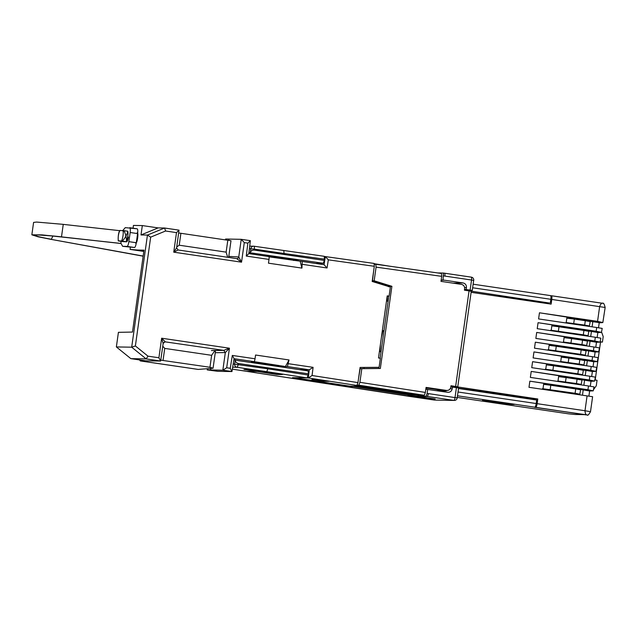 <?xml version="1.0" encoding="UTF-8"?>
<svg xmlns="http://www.w3.org/2000/svg" width="637" height="637" viewBox="0 0 637 637"><rect width="100%" height="100%" fill="white"/><g stroke="black" fill="none" stroke-linecap="round" stroke-linejoin="round"><path stroke-width="0.96" d="M568.538 413.827L574.685 414.44A3.718 3.615 91 0 0 575.139 414.48L584.24 414.639L534.817 407.202A3.718 0.852 -81.6 0 0 536.195 403.54L458.059 392.018M482.52 400.355L509.743 404.368L514.242 404.439L487.026 400.426L482.52 400.355M549.261 303.021L466.682 290.472L472.264 290.353L464.532 289.365M458.544 388.514L536.688 400.036L536.195 403.54M509.743 404.368L509.815 403.786M450.821 386.946L456.418 387.622L455.025 397.536A2.898 0.661 98.4 0 1 453.958 400.386A2.898 2.819 91 0 0 454.308 400.418A2.898 2.898 0 0 0 457.223 397.926L427.132 393.411L426.065 396.27L427.459 396.485L416.94 396.302L435.198 398.993L430.469 398.913L430.548 398.308M457.143 397.934L458.632 387.997M458.544 388.005L456.418 387.622M428.542 393.626L427.459 396.485L453.958 400.386L434.649 400.084M473.665 280.423L472.264 290.353M497.616 296.237L501.781 296.149L528.75 300.123L524.824 300.202M550.527 295.616L473.203 284.213L550.503 295.608A3.718 0.852 98.4 0 1 550.527 295.616A3.718 0.852 98.4 0 1 550.846 299.302L550.352 302.806M593.628 389.478L596.28 385.799L597.052 380.297L595.189 380.018L600.564 341.806L602.427 342.077L600.532 342.029M601.662 332.275L603.199 336.575L602.427 342.077M452.445 387.041L452.19 388.825C451.617 391.253 450.112 392.4 447.692 392.288L448.05 392.328M437.651 272.947L443.384 273.042L443.073 280.001L463.067 282.939C465.416 283.529 466.539 285.073 466.427 287.558L466.173 289.341M425.827 389.231L447.692 392.288M427.706 389.334L427.132 393.411M416.94 396.302L407.903 395.553L430.469 398.913M308.165 370.933L235.188 360.184C235.316 361.776 236.335 362.875 238.246 363.472L308.427 373.823L308.165 370.933M418.421 395.235L418.294 396.134L426.065 396.27M349.339 386.094L343.534 385.672L292.51 377.669M292.638 377.661L307.185 377.908L308.427 373.823M257.539 371.506L243.931 369.5L249.545 369.603L282.326 374.564L276.713 374.468L257.539 371.506L247.092 371.323M419.035 395.091L404.575 393.61L404.479 394.367L418.294 396.134M404.479 394.367L353.4 386.476L349.291 386.404M233.875 359.825L235.164 359.897M250.214 252.793L323.293 263.28L324.368 260.414L254.179 250.07C252.18 250.118 250.89 250.93 250.325 252.507L248.924 252.825M443.073 280.001L441.17 280.041M443.384 273.042L444.801 273.241L445.056 276.116L471.539 280.025L470.146 289.931M263.224 255.732L298.227 260.35L293.45 260.445L293.538 259.689M315.506 263.439L323.293 263.28M363.918 368.608L364.085 367.422M375.997 282.637L376.109 281.88M276.808 373.712L276.713 374.468M283.799 250.62L284.062 253.502L254.314 249.115A2.898 0.661 -81.6 0 0 254.075 246.232L324.281 256.305L324.368 260.414M268.989 256.838L302.225 261.481L301.938 268.105L300.202 261.441M301.938 268.105L268.472 263.177L268.997 259.418A2.898 0.661 -81.6 0 0 268.758 256.544A2.898 0.661 -81.6 0 0 268.734 256.544L248.82 253.606L268.758 256.544M268.997 259.418L246.272 256.066L248.812 253.661L250.357 240.667L247.865 243.135L244.282 242.609L241.534 262.173L238.756 256.974L228.787 256.392M302.241 261.481L324.05 264.697L302.225 261.481M324.528 256.568L325.332 256.576L328.334 259.84L374.309 266.298L374.062 263.423L325.348 256.584L324.05 264.697L327.052 267.978L302.464 264.355M270.319 256.369L270.215 257.022M179.029 230.148L164.593 228.022L165.58 231.008L150.674 237.139L147.45 235.061L164.569 228.014L179.029 230.148L176.592 247.912L173.742 252.172L241.534 262.173L236.645 258.606A1.927 1.871 -86.7 0 0 238.756 256.974L241.232 239.321L225.602 239.01L225.482 239.846M241.272 239.329L250.341 240.667L241.232 239.321L244.282 242.609M374.309 266.298L372.175 281.458L390.37 287.072L389.088 296.141L387.2 296.109M289.031 359.961L255.564 355.024L255.031 358.782A2.898 0.661 98.4 0 1 253.964 361.633L285.432 366.538L289.031 359.961L287.43 366.57L309.279 369.794L313.086 367.342L288.497 363.719M389.088 296.141L387.232 295.871L378.505 357.97L380.361 358.249L379.087 367.318L360.096 367.445L357.962 382.606L312.082 375.519L313.086 367.342M389.955 266.242L374.301 263.734M164.569 228.014L158.127 227.903L142.322 225.578L141.008 234.949L147.45 235.061L131.692 347.197L116.364 346.934L118.418 332.331L132.48 332.068L143.994 250.15L137.855 250.046L143.882 250.938M137.855 250.046L130.067 249.401L143.811 251.432M228.994 239.058L228.81 240.356M179.013 230.148L176.489 232.616L173.742 252.172L178.137 249.983L176.537 247.793M164.911 341.727L163.191 343.247L160.62 361.036L146.176 358.91L131.692 347.197L135.378 345.963L150.674 237.139M116.364 346.934L130.848 358.639L146.176 358.91L147.991 356.163L135.378 345.963M130.848 358.639L145.594 360.821L160.62 361.036L158.9 357.771L161.647 338.207L163.104 343.383L165.23 341.75L161.647 338.207L229.439 348.208L223.73 350.374L211.428 350.549M210.815 368.409L210.6 369.946L222.839 370.208L226.692 367.764L230.275 368.297L231.948 371.554L234.066 358.607L232.306 355.43L230.275 368.297M207.375 368.688L207.208 369.906L217.727 371.307L231.948 371.554L222.839 370.208L225.323 352.564L229.439 348.208L226.692 367.764M285.432 366.538L287.43 366.57M299.685 369.627L309.279 369.794L308.276 377.956L312.082 375.519M358.464 385.425L358.384 385.998L354.674 385.425L356.895 385.457L357.962 382.606M142.322 225.578L133.444 225.426L133.053 228.197M130.346 247.427L130.067 249.401M135.729 243.183C137.266 243.533 138.826 232.37 137.21 232.672M158.127 227.903L141.008 234.949M207.208 369.906L210.6 369.946M278.552 366.371L278.656 365.749L255.413 362.326L251.153 362.254M356.895 385.457L308.276 377.956L294.055 377.709L349.824 386.165L356.935 386.293L372.804 388.283L358.384 385.998M323.588 381.221L311.971 379.429L317.306 379.525L328.915 381.316L323.588 381.221L323.676 380.504M119.836 230.443L127.703 231.167C128.013 231.47 127.424 233.118 125.919 236.112C124.239 239.17 122.83 240.802 121.691 241.009L118.259 240.85C118.004 236.303 118.49 232.871 119.716 230.546L119.836 230.443M126.437 241.813L125.505 241.67L126.349 241.574C127.854 237.298 128.34 233.867 127.806 231.271L123.267 230.514M122.79 241.606L126.62 241.813C127.336 241.542 127.926 239.958 128.403 237.052M255.413 362.326L255.341 362.875M372.884 387.702L372.804 388.283M123.164 230.498C124.183 230.769 125.099 232.64 125.919 236.112C126.532 239.424 126.636 241.28 126.23 241.678L121.691 241.009M597.148 337.514L597.848 332.514L601.455 332.387L596.168 331.264L596.694 327.498L538.591 318.93L539.459 312.791L597.562 321.359L602.841 322.545L600.245 322.792L592.808 321.693L600.245 322.792M595.778 347.261L596.479 342.26L600.086 342.133L594.799 341.01L595.324 337.244L537.222 328.676L538.066 322.696L596.168 331.264M594.409 357.007L595.109 352.006L598.716 351.879L593.429 350.756L593.955 346.99L535.852 338.422L536.696 332.442L594.799 341.01M593.039 366.753L593.74 361.752L597.347 361.625L592.06 360.494L592.585 356.736L534.483 348.168L535.327 342.188L593.429 350.756M591.669 376.499L592.37 371.498L595.977 371.371L590.69 370.24L591.216 366.482L533.113 357.914L533.957 351.927L592.06 360.494M590.3 386.245L591.001 381.245L594.608 381.109L589.321 379.986L589.846 376.228L531.744 367.66L532.588 361.673L590.69 370.24M588.907 396.142L589.631 390.991L593.238 390.855L587.951 389.733L588.477 385.974L530.374 377.407L531.218 371.419L589.321 379.986M598.517 327.776L599.218 322.776M602.212 328.381L601.455 332.387M602.021 328.373L596.694 327.498M551.164 330.73L551.992 324.846L538.066 322.696M551.881 325.603L582.728 329.687L584.933 330.117L584.854 330.595M584.877 330.468L598.876 332.538M597.848 332.514L591.439 331.439L590.714 336.567M600.842 338.128L600.086 342.133M600.651 338.12L595.324 337.244M536.696 332.442L564.223 336.694L563.411 342.491M564.135 337.355L581.358 339.433L583.564 339.863L583.484 340.341M583.508 340.214L597.506 342.284M596.479 342.26L590.069 341.185L589.344 346.313M599.473 347.874L598.716 351.879M599.282 347.866L593.955 346.99M548.425 350.223L549.253 344.338L535.327 342.188M549.142 345.095L579.989 349.18L582.194 349.602L582.114 350.087M582.138 349.96L596.136 352.022M595.109 352.006L588.699 350.931L587.975 356.059M597.912 357.612L592.585 356.736M598.103 357.612L597.347 361.625M533.957 351.927L561.484 356.187L560.671 361.975M561.396 356.847L578.619 358.918L580.825 359.348L580.745 359.833M580.769 359.706L594.767 361.768M593.74 361.752L587.33 360.677L586.605 365.805M596.734 367.366L595.977 371.371M596.543 367.358L591.216 366.482M545.686 369.715L546.514 363.831L532.588 361.673M546.403 364.587L579.455 369.094M579.399 369.452L593.397 371.514M592.37 371.498L585.96 370.416L585.236 375.543M595.364 377.112L594.608 381.109M595.173 377.104L589.846 376.228M531.218 371.419L558.745 375.679L557.932 381.467M558.657 376.34L575.88 378.41L578.085 378.84L578.006 379.326M578.03 379.198L592.028 381.26M591.001 381.245L584.591 380.162L583.866 385.289M593.995 386.858L593.238 390.855M593.803 386.842L588.477 385.974M542.923 389.366L543.775 383.315L529.849 381.165L587.951 389.733M543.664 384.079L574.51 388.156L576.716 388.586L576.636 389.064M576.66 388.944L590.658 391.007M589.631 390.991L583.221 389.908L582.481 395.195M529.849 381.165L528.989 387.304L592.418 396.684M592.609 396.708L590.499 411.709L584.997 410.738L587.083 395.872M585.873 414.878A3.718 3.615 91 0 0 586.327 414.918L534.61 407.322L586.908 414.878C585.849 414.998 585.212 413.62 584.997 410.738L537.126 403.675C536.76 405.904 536.298 407.131 535.749 407.338M454.189 386.412L537.779 398.993L535.781 398.961L535.653 399.885M511.32 396.294L511.431 395.513L458.584 388.244M535.693 399.598L511.36 396.023M550.702 295.735L551.459 295.751C551.921 295.974 552.032 297.208 551.769 299.438L551.116 304.12L471.117 292.327M549.293 302.83L549.15 303.833M602.801 303.331L602.706 303.308C601.806 302.679 600.787 303.738 599.648 306.501L597.562 321.359M551.459 295.751L602.65 303.3C603.454 302.631 604.29 304.024 605.15 307.48L602.841 322.545M539.459 312.791L566.978 317.083L566.15 322.999M566.874 317.871L584.113 319.854L586.311 320.307L586.223 320.849M586.247 320.73L592.808 321.693L592.084 326.821M588.158 321.159L589.36 321.374M537.779 398.993L537.126 403.675M553.617 325.865L551.849 325.818M586.788 330.906L587.712 331.065M566.197 337.666L564.103 337.57M585.419 340.652L586.343 340.811M550.878 345.35L549.11 345.31M584.049 350.398L584.973 350.557M563.458 357.15L561.364 357.062M582.68 360.136L583.603 360.303M548.139 364.842L546.371 364.802M581.31 369.882L582.234 370.041M560.719 376.642L558.625 376.555M579.941 379.628L580.864 379.787M545.399 384.334L543.632 384.286M544.444 389.096L544.38 389.573M578.571 389.374L579.495 389.533M579.129 394.176L579.057 394.693M492.727 393.555L492.839 392.774M448.193 390.29L445.669 390.839L426.01 387.941M524.816 300.242L524.912 299.557M506.224 297.503L506.319 296.818M503.063 297.033L503.74 296.436M568.65 318.158L566.842 318.078M578.842 394.168L578.77 394.645M427.387 389.311L425.842 389.088M419.011 395.243L372.82 388.172M356.744 386.285L404.575 393.61M566.166 322.911L573.013 323.453M583.986 325.069L586.55 325.523M586.462 325.491L585.57 325.515M585.897 325.913L589.416 325.969L584.686 325.077L566.022 322.521M584.686 325.077L585.299 320.714L590.204 321.581L589.416 325.969M585.299 320.714L574.335 319.097L573.722 323.461M566.826 318.166L574.335 319.097M563.427 342.395L570.274 342.937M581.247 344.561L583.811 345.015M583.723 344.983L582.831 345.007M583.158 345.397L586.677 345.461L581.947 344.569L563.283 342.013M581.947 344.569L582.56 340.206L587.465 341.074L586.677 345.461M582.56 340.206L571.596 338.589L570.983 342.953M564.087 337.65L571.596 338.589M560.687 361.888L567.535 362.429M578.507 364.046L581.071 364.507M580.984 364.468L580.092 364.499M580.418 364.89L583.938 364.953L579.208 364.061L560.544 361.498M579.208 364.061L579.821 359.69L584.726 360.566L583.938 364.953M579.821 359.69L568.857 358.074L568.244 362.445M561.348 357.142L568.857 358.074M557.948 381.38L564.796 381.921M575.768 383.538L578.332 383.992M578.245 383.96L577.353 383.992M577.679 384.382L581.199 384.437L576.469 383.546L557.805 380.99M576.469 383.546L577.082 379.182L581.987 380.058L581.199 384.437M577.082 379.182L566.118 377.566L565.505 381.929M558.609 376.634L566.118 377.566M551.18 330.603L557.701 331.136M582.616 334.815L585.18 335.269M585.092 335.237L584.201 335.261M584.527 335.651L588.047 335.715L583.317 334.823L550.71 330.213M583.317 334.823L583.93 330.46L588.835 331.328L588.047 335.715M583.93 330.46L559.015 326.781L558.402 331.152M551.841 325.873L559.015 326.781M548.441 350.095L554.962 350.629M579.877 354.299L582.441 354.761M582.353 354.721L581.462 354.753M581.788 355.143L585.307 355.207L580.578 354.315L547.971 349.697M580.578 354.315L581.191 349.952L586.096 350.82L585.307 355.207M581.191 349.952L556.276 346.273L555.663 350.645M549.102 345.365L556.276 346.273M545.702 369.579L552.223 370.121M577.138 373.792L579.702 374.245M579.614 374.214L578.722 374.245M579.049 374.636L582.568 374.691L577.839 373.808L545.232 369.189M577.839 373.808L578.452 369.436L583.357 370.312L582.568 374.691M578.452 369.436L553.537 365.765L552.924 370.129M546.363 364.858L553.537 365.765M542.963 389.072L549.484 389.605M574.399 393.284L576.963 393.738M576.875 393.706L575.983 393.73M575.928 394.12L579.829 394.184L575.1 393.292L542.493 388.681M575.1 393.292L575.713 388.928L580.618 389.804L579.829 394.184M575.713 388.928L550.798 385.258L550.185 389.621M543.624 384.342L550.798 385.258M388.427 286.738L388.96 285.312M387.447 296.117L387.137 301.086L388.148 301.102M388.132 301.229L387.137 301.086M381.03 351.735L380.13 351.72L381.014 351.855M380.13 351.72L380.058 350.876A2.898 0.661 -81.6 0 1 380.146 348.845L380.369 345.023M381.396 337.379L382.296 333.565A2.898 0.661 -81.6 0 1 382.773 331.543L383.084 330.699L383.984 330.714M372.844 388.013L420.309 395.219L424.306 395.29L425.373 392.432L426.081 387.415L446.529 390.433C448.822 390.537 450.24 389.446 450.789 387.161L450.988 385.727L457.764 386.81L450.956 385.934M358.48 378.911L360.152 368.648L361.816 368.672L359.897 382.319L358.83 385.178L357.246 385.146M357.19 385.226L372.852 387.901M426.049 387.63L445.335 390.441A3.862 3.758 -89 0 1 444.865 390.401M374.397 264.236L375.846 264.259L376.085 267.134L441.688 276.354L440.987 281.371L461.435 284.381C463.664 284.938 464.723 286.395 464.62 288.752L464.421 290.185L471.269 291.26L457.764 386.81M376.085 267.134L374.174 280.782L391.898 286.316L380.345 368.481L361.816 368.672M378.84 367.326L378.681 368.457L380.345 368.481M378.681 368.457L360.152 368.648M374.174 280.782L372.502 280.75L373.72 270.478M441.688 276.354L441.425 273.472L375.862 264.259M372.502 280.75L390.226 286.292L391.898 286.316M390.226 286.292L390.131 286.992M388.849 296.141L380.122 358.209M228.643 257.428L230.992 240.722L178.694 232.967M176.736 246.925L179.236 245.213L180.908 233.277M227.815 240.189L226.135 252.133L179.236 245.213M226.135 252.133L227.672 257.284M214.964 350.501L211.635 355.319L164.728 348.399L162.777 346.202M211.635 355.319L209.955 367.254L213.069 368.234L215.561 350.493M144.312 360.63L140.323 360.932L139.487 359.921M198.019 369.388A10.614 2.421 -81.6 0 0 198.139 369.42A10.614 2.421 -81.6 0 0 198.266 369.42L213.069 368.234M209.955 367.254L160.819 360.16M169.076 365.12L140.451 360.94M121.03 243.438L41.994 234.878L31.85 234.814L37.909 236.757L50.642 239.289L143.142 256.193M164.728 348.399L163.056 360.343M31.85 234.814L33.594 222.401L36.627 222.066L62.641 224.304L119.652 230.666M121.118 241.359L120.871 243.151L122.646 246.328L134.526 247.498C135.243 247.236 135.832 245.643 136.31 242.745L137.592 233.596C137.934 230.698 137.791 229.097 137.154 228.802L125.274 227.632L122.822 230.483M129.717 227.704C130.354 227.998 130.497 229.599 130.155 232.497L128.873 241.646C128.395 244.544 127.806 246.129 127.089 246.408L122.646 246.328M574.685 414.44L583.795 414.599M534.817 407.202L457.525 395.8M568.57 413.835L457.294 397.424L568.61 413.835M443.432 273.05L471.292 277.143A2.898 2.898 0 0 1 473.737 280.415L471.539 280.025A2.898 0.661 -81.6 0 0 471.292 277.143A2.898 0.661 -81.6 0 0 471.276 277.143L444.817 273.241M550.846 299.302L472.702 287.781M450.176 388.785L452.19 388.825M466.427 287.558L464.596 287.518M434.299 400.052L407.76 396.142M412.211 396.222L407.799 396.142L232.401 369.157L434.362 400.06M443.647 275.917L445.064 276.116M453.011 283.139L463.067 282.939M307.185 377.908L266.792 371.666L263.153 371.61M250.325 252.507L250.859 248.693A2.898 2.819 -89 0 1 254.052 246.232A2.898 0.661 -81.6 0 1 254.075 246.232L324.281 256.305M233.222 363.982L267.866 368.815L266.792 371.666L237.044 367.286L232.712 367.207M238.246 363.472L238.111 364.428A2.898 0.661 98.4 0 1 237.044 367.286A2.898 2.819 91 0 1 234.655 364.006L235.188 360.184M254.179 250.07L254.314 249.115L249.433 248.661M282.78 257.595L279.165 257.674M444.491 280.2L441.138 280.264M343.534 385.672L343.606 385.21M267.866 368.815L308.26 375.05M324.544 259.187L284.062 253.502M246.272 256.066L247.865 243.135M327.052 267.978L328.334 259.84M176.489 232.616L165.58 231.008M147.991 356.163L158.9 357.771M232.306 355.43L255.031 358.782M325.372 256.584L374.046 263.423M176.592 247.912L178.137 249.983L236.645 258.606L178.153 249.983M164.609 341.766L223.73 350.374L225.323 352.564L215.25 352.707M234.05 358.703L253.964 361.633M118.355 240.953L122.893 241.622M118.856 240.953A5.311 1.21 98.4 0 1 118.378 235.674A5.311 1.21 98.4 0 1 120.337 230.443M122.559 230.483C124.175 230.188 122.607 241.343 121.078 240.993M605.15 307.48L551.769 299.438M583.317 325.531L583.404 324.894M584.018 320.522L584.113 319.854M574.502 318.436L574.407 319.105M573.794 323.477L573.706 324.114M570.314 323.612L570.386 323.094M571.015 318.635L571.086 318.086M554.994 331.296L555.074 330.786M555.695 326.319L555.767 325.841M558.386 331.797L558.482 331.16M559.095 326.797L559.175 326.216M581.947 335.277L582.035 334.632M582.648 330.269L582.728 329.687M567.575 343.104L567.647 342.587M568.276 338.12L568.339 337.642M570.967 343.598L571.055 342.961M571.668 338.597L571.747 338.016M580.578 345.015L580.665 344.378M581.278 340.015L581.358 339.433M552.255 350.788L552.335 350.27M552.956 345.811L553.027 345.326M555.647 351.29L555.743 350.653M556.356 346.289L556.435 345.7M579.208 354.761L579.296 354.124M579.909 349.761L579.989 349.18M564.836 362.588L564.908 362.071M565.537 357.612L565.6 357.126M568.228 363.09L568.315 362.453M568.929 358.09L569.008 357.5M577.839 364.507L577.926 363.87M578.539 359.507L578.619 358.918M549.516 370.28L549.596 369.763M550.217 365.304L550.288 364.818M552.908 370.782L553.004 370.145M553.617 365.773L553.696 365.192M576.469 374.253L576.557 373.616M577.17 369.245L577.249 368.664M562.097 382.081L562.168 381.563M562.797 377.104L562.861 376.618M565.489 382.582L565.576 381.945M566.189 377.574L566.269 376.993M575.1 384L575.187 383.363M575.8 378.991L575.88 378.41M546.761 389.932L546.857 389.255M547.478 384.788L547.549 384.31M550.145 390.425L550.264 389.629M550.878 385.266L550.957 384.684M573.706 393.905L573.818 393.109M574.431 388.737L574.51 388.156M551.483 295.759L602.522 303.284M436.831 390.688L445.669 390.839M424.306 395.29L358.83 385.178M359.897 382.319L425.373 392.432M455.638 386.412L469.063 290.87M169.315 365.152L198.266 369.42M143.158 256.066L50.642 239.289M52.943 235.969L51.334 239.289C45.052 238.103 35.6 236.391 35.258 235.204C36.691 234.241 55.347 236.144 60.73 236.781L60.666 236.773M63.254 224.375L61.502 236.789L60.73 236.781L121.07 243.517L53.468 236.016L38.045 234.934M129.781 227.712L137.154 228.802M137.592 233.596L130.155 232.497M128.873 241.646L136.31 242.745M134.526 247.498L127.089 246.408M434.569 400.084L454.308 400.418M254.075 246.232A2.898 2.898 0 0 0 253.701 246.208L249.744 246.137M122.845 241.614L118.339 240.953M585.522 325.857L585.602 325.324M584.153 335.595L584.233 335.07M582.783 345.342L582.863 344.808M581.414 355.088L581.493 354.554M580.044 364.834L580.124 364.3M578.675 374.58L578.754 374.046M579.375 369.579L579.447 369.102M577.305 384.326L577.385 383.793M575.912 394.231L576.015 393.539M587.306 414.934L587.226 414.926C587.609 415.857 588.699 414.791 590.499 411.709M446.147 390.879L437.062 390.72M375.846 264.259L441.449 273.472M198.139 369.42L140.323 360.932"/></g></svg>
